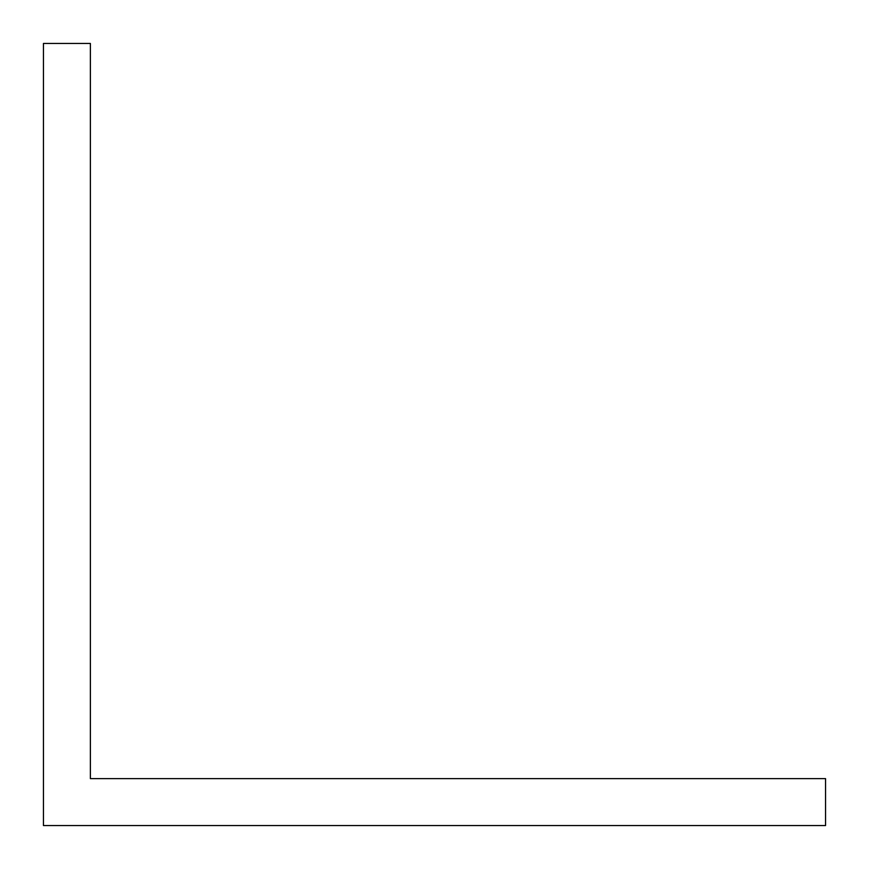 <?xml version="1.0" encoding="UTF-8"?>
<svg xmlns="http://www.w3.org/2000/svg" width="869" height="869" viewBox="0 0 869 869"><rect width="100%" height="100%" fill="white"/><g stroke="black" fill="none" stroke-linecap="round" stroke-linejoin="round"><path stroke-width="1.3" d="M43.45 825.55L825.55 825.55L825.55 778.624L90.376 778.624L90.376 43.45L43.45 43.45L43.45 825.55"/></g></svg>
